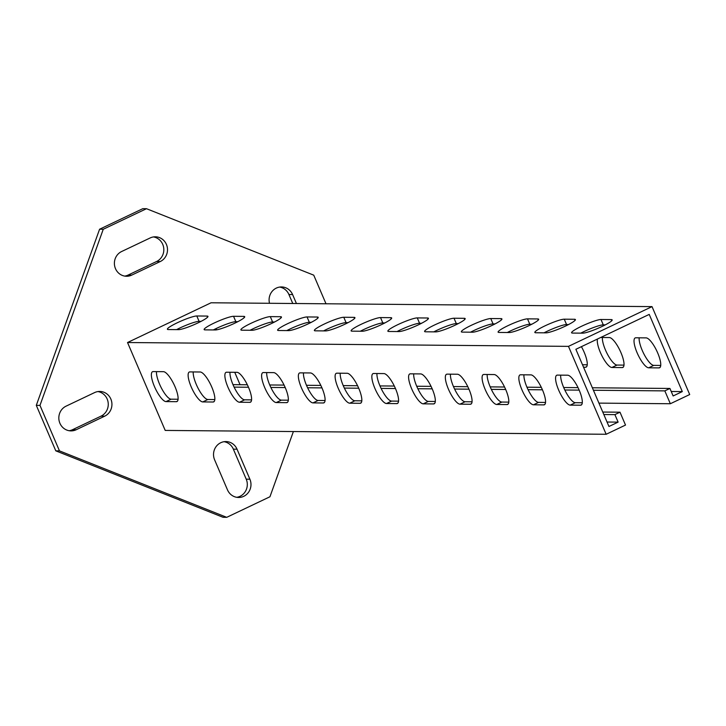 <?xml version="1.0" encoding="UTF-8"?>
<svg xmlns="http://www.w3.org/2000/svg" width="726" height="726" viewBox="0 0 726 726"><rect width="100%" height="100%" fill="white"/><g stroke="black" fill="none" stroke-linecap="round" stroke-linejoin="round"><path stroke-width="1.09" d="M166.417 244.417A12.941 12.297 90.5 0 0 155.319 236.803A12.941 12.297 90.5 0 0 150.155 237.956L121.623 251.523A12.941 12.297 90.5 0 0 114.654 265.988A12.941 12.297 90.5 0 0 126.569 276.261A12.941 12.297 90.5 0 0 131.733 275.109L160.264 261.541A12.941 12.297 90.5 0 0 166.417 244.417M124.736 276.098A12.941 12.297 90.5 0 0 128.057 275.081L156.589 261.505A12.941 12.297 90.5 0 0 162.742 244.381A12.941 12.297 90.5 0 0 153.485 236.93M110.851 399.046A12.941 12.297 90.5 0 0 99.761 391.441A12.941 12.297 90.5 0 0 94.589 392.584L66.066 406.161A12.941 12.297 90.5 0 0 59.087 420.626A12.941 12.297 90.5 0 0 71.003 430.89A12.941 12.297 90.5 0 0 76.176 429.747L104.698 416.17A12.941 12.297 90.5 0 0 110.851 399.046M69.17 430.727A12.941 12.297 90.5 0 0 72.5 429.71L101.023 416.143A12.941 12.297 90.5 0 0 107.176 399.019A12.941 12.297 90.5 0 0 97.919 391.568M326.01 303.786L313.741 275.163L146.489 208.707L103.255 229.262L39.975 405.389L59.468 450.873L226.721 517.329L269.945 496.765L293.386 431.553M103.255 229.262L99.58 229.234L142.813 208.671L146.489 208.707M59.468 450.873L55.793 450.837L223.045 517.293L226.721 517.329M99.58 229.234L36.3 405.353L39.975 405.389M292.769 303.495L288.921 294.52A12.941 12.297 90.5 0 0 279.655 287.069M236.74 497.31A12.941 12.297 90.5 0 0 246.223 479.169L233.355 449.158A12.941 12.297 90.5 0 0 224.098 441.707M55.793 450.837L36.3 405.353M296.435 303.522L292.596 294.556A12.941 12.297 90.5 0 0 281.497 286.942A12.941 12.297 90.5 0 0 269.518 303.296M227.483 489.868A12.941 12.297 90.5 0 0 238.573 497.473A12.941 12.297 90.5 0 0 249.898 479.205L237.03 449.185A12.941 12.297 90.5 0 0 225.931 441.571A12.941 12.297 90.5 0 0 214.615 459.848L227.483 489.868M558.657 390.071A16.471 4.674 -115.4 0 0 570.228 405.126L580.519 405.208A16.471 4.674 -115.4 0 0 581.163 405.081A16.471 4.674 -115.4 0 0 578.776 389.218A16.471 4.674 -115.4 0 0 567.65 375.197L557.368 375.106A16.471 4.674 -115.4 0 0 556.724 375.242A16.471 4.674 -115.4 0 0 558.657 390.071M582.288 402.758L575.328 402.694A16.471 4.674 64.6 0 1 563.748 387.648A16.471 4.674 64.6 0 1 560.69 375.133M521.912 389.744A16.471 4.674 -115.4 0 0 533.483 404.799L543.774 404.89A16.471 4.674 -115.4 0 0 544.418 404.754A16.471 4.674 -115.4 0 0 542.032 388.9A16.471 4.674 -115.4 0 0 530.906 374.87L520.624 374.788A16.471 4.674 -115.4 0 0 519.979 374.915A16.471 4.674 -115.4 0 0 521.912 389.744M545.544 402.44L538.583 402.376A16.471 4.674 64.6 0 1 527.003 387.321A16.471 4.674 64.6 0 1 523.945 374.816M485.168 389.426A16.471 4.674 -115.4 0 0 496.738 404.482L507.029 404.573A16.471 4.674 -115.4 0 0 507.674 404.436A16.471 4.674 -115.4 0 0 505.287 388.582A16.471 4.674 -115.4 0 0 494.161 374.552L483.879 374.462A16.471 4.674 -115.4 0 0 483.235 374.598A16.471 4.674 -115.4 0 0 485.168 389.426M508.799 402.122L501.838 402.059A16.471 4.674 64.6 0 1 490.259 387.003A16.471 4.674 64.6 0 1 487.2 374.489M448.414 389.109A16.471 4.674 -115.4 0 0 459.994 404.164L470.285 404.255A16.471 4.674 -115.4 0 0 470.929 404.119A16.471 4.674 -115.4 0 0 468.542 388.256A16.471 4.674 -115.4 0 0 457.416 374.235L447.125 374.144A16.471 4.674 -115.4 0 0 446.49 374.28A16.471 4.674 -115.4 0 0 448.414 389.109M472.054 401.796L465.094 401.741A16.471 4.674 64.6 0 1 453.514 386.686A16.471 4.674 64.6 0 1 450.456 374.171M411.669 388.791A16.471 4.674 -115.4 0 0 423.249 403.837L433.54 403.928A16.471 4.674 -115.4 0 0 434.184 403.792A16.471 4.674 -115.4 0 0 431.798 387.938A16.471 4.674 -115.4 0 0 420.672 373.917L410.381 373.826A16.471 4.674 -115.4 0 0 409.745 373.963A16.471 4.674 -115.4 0 0 411.669 388.791M435.31 401.478L428.34 401.414A16.471 4.674 64.6 0 1 416.769 386.368A16.471 4.674 64.6 0 1 413.711 373.854M374.925 388.464A16.471 4.674 -115.4 0 0 386.504 403.52L396.795 403.611A16.471 4.674 -115.4 0 0 397.44 403.475A16.471 4.674 -115.4 0 0 395.053 387.62A16.471 4.674 -115.4 0 0 383.927 373.591L373.636 373.5A16.471 4.674 -115.4 0 0 373.001 373.636A16.471 4.674 -115.4 0 0 374.925 388.464M398.565 401.16L391.595 401.097A16.471 4.674 64.6 0 1 380.025 386.041A16.471 4.674 64.6 0 1 376.966 373.536M338.18 388.147A16.471 4.674 -115.4 0 0 349.76 403.202L360.051 403.293A16.471 4.674 -115.4 0 0 360.686 403.157A16.471 4.674 -115.4 0 0 358.308 387.303A16.471 4.674 -115.4 0 0 347.182 373.273L336.891 373.182A16.471 4.674 -115.4 0 0 336.247 373.318A16.471 4.674 -115.4 0 0 338.18 388.147M361.82 400.843L354.851 400.779A16.471 4.674 64.6 0 1 343.28 385.724A16.471 4.674 64.6 0 1 340.222 373.209M301.435 387.829A16.471 4.674 -115.4 0 0 313.015 402.885L323.306 402.975A16.471 4.674 -115.4 0 0 323.941 402.839A16.471 4.674 -115.4 0 0 321.564 386.976A16.471 4.674 -115.4 0 0 310.438 372.955L300.147 372.865A16.471 4.674 -115.4 0 0 299.502 373.001A16.471 4.674 -115.4 0 0 301.435 387.829M325.076 400.516L318.106 400.462A16.471 4.674 64.6 0 1 306.526 385.406A16.471 4.674 64.6 0 1 303.477 372.892M264.691 387.512A16.471 4.674 -115.4 0 0 276.27 402.558L286.552 402.649A16.471 4.674 -115.4 0 0 287.197 402.513A16.471 4.674 -115.4 0 0 284.819 386.659A16.471 4.674 -115.4 0 0 273.693 372.638L263.402 372.547A16.471 4.674 -115.4 0 0 262.758 372.674A16.471 4.674 -115.4 0 0 264.691 387.512M288.322 400.198L281.361 400.135A16.471 4.674 64.6 0 1 269.782 385.089A16.471 4.674 64.6 0 1 266.723 372.574M227.946 387.185A16.471 4.674 -115.4 0 0 239.526 402.24L249.808 402.331A16.471 4.674 -115.4 0 0 250.452 402.195A16.471 4.674 -115.4 0 0 248.074 386.341A16.471 4.674 -115.4 0 0 236.948 372.311L226.657 372.22A16.471 4.674 -115.4 0 0 226.013 372.356A16.471 4.674 -115.4 0 0 227.946 387.185M251.577 399.881L244.617 399.817A16.471 4.674 64.6 0 1 233.037 384.762A16.471 4.674 64.6 0 1 229.979 372.256M191.201 386.867A16.471 4.674 -115.4 0 0 202.781 401.923L213.063 402.013A16.471 4.674 -115.4 0 0 213.707 401.877A16.471 4.674 -115.4 0 0 211.32 386.023A16.471 4.674 -115.4 0 0 200.204 371.993L189.913 371.903A16.471 4.674 -115.4 0 0 189.268 372.039A16.471 4.674 -115.4 0 0 191.201 386.867M214.832 399.563L207.872 399.5A16.471 4.674 64.6 0 1 196.292 384.444A16.471 4.674 64.6 0 1 193.234 371.93M637.101 352.754A16.471 4.674 -115.4 0 0 648.681 367.801L658.972 367.891A16.471 4.674 -115.4 0 0 659.616 367.755A16.471 4.674 -115.4 0 0 657.23 351.901A16.471 4.674 -115.4 0 0 646.104 337.88L635.813 337.79A16.471 4.674 -115.4 0 0 635.177 337.926A16.471 4.674 -115.4 0 0 637.101 352.754M639.143 337.817A16.471 4.674 -115.4 0 0 642.201 350.331A16.471 4.674 -115.4 0 0 653.781 365.378L660.742 365.441M597.453 339.033A16.471 4.674 -115.4 0 0 600.357 352.428A16.471 4.674 -115.4 0 0 611.936 367.483L622.227 367.574A16.471 4.674 -115.4 0 0 622.872 367.438A16.471 4.674 -115.4 0 0 620.485 351.584A16.471 4.674 -115.4 0 0 609.359 337.554L600.72 337.481M602.398 337.499A16.471 4.674 -115.4 0 0 605.457 350.005A16.471 4.674 -115.4 0 0 617.027 365.06L623.997 365.124M154.456 386.55A16.471 4.674 -115.4 0 0 166.027 401.605L176.318 401.687A16.471 4.674 -115.4 0 0 176.963 401.56A16.471 4.674 -115.4 0 0 174.576 385.697A16.471 4.674 -115.4 0 0 163.459 371.676L153.168 371.585A16.471 4.674 -115.4 0 0 152.524 371.721A16.471 4.674 -115.4 0 0 154.456 386.55M178.088 399.236L171.127 399.182A16.471 4.674 64.6 0 1 159.548 384.127A16.471 4.674 64.6 0 1 156.489 371.612M602.163 326.419A16.471 2.16 156.8 0 1 582.76 333.161L572.469 333.071A16.471 2.16 156.8 0 1 571.589 332.78A16.471 2.16 156.8 0 1 583.704 325.266A16.471 2.16 156.8 0 1 600.992 319.504L611.283 319.594A16.471 2.16 156.8 0 1 612.163 319.885A16.471 2.16 156.8 0 1 602.163 326.419M565.418 326.101A16.471 2.16 156.8 0 1 546.016 332.844L535.724 332.753A16.471 2.16 156.8 0 1 534.844 332.454A16.471 2.16 156.8 0 1 546.959 324.939A16.471 2.16 156.8 0 1 564.247 319.186L574.538 319.277A16.471 2.16 156.8 0 1 575.419 319.567A16.471 2.16 156.8 0 1 565.418 326.101M528.673 325.783A16.471 2.16 156.8 0 1 509.271 332.526L498.98 332.435A16.471 2.16 156.8 0 1 498.1 332.136A16.471 2.16 156.8 0 1 510.215 324.622A16.471 2.16 156.8 0 1 527.503 318.859L537.794 318.95A16.471 2.16 156.8 0 1 538.674 319.249A16.471 2.16 156.8 0 1 528.673 325.783M491.929 325.466A16.471 2.16 156.8 0 1 472.517 332.199L462.235 332.109A16.471 2.16 156.8 0 1 461.355 331.818A16.471 2.16 156.8 0 1 473.47 324.304A16.471 2.16 156.8 0 1 490.758 318.542L501.049 318.632A16.471 2.16 156.8 0 1 501.92 318.932A16.471 2.16 156.8 0 1 491.929 325.466M455.184 325.139A16.471 2.16 156.8 0 1 435.772 331.882L425.49 331.791A16.471 2.16 156.8 0 1 424.61 331.501A16.471 2.16 156.8 0 1 436.725 323.987A16.471 2.16 156.8 0 1 454.013 318.224L464.304 318.315A16.471 2.16 156.8 0 1 465.175 318.605A16.471 2.16 156.8 0 1 455.184 325.139M418.439 324.821A16.471 2.16 156.8 0 1 399.028 331.564L388.746 331.473A16.471 2.16 156.8 0 1 387.865 331.174A16.471 2.16 156.8 0 1 399.981 323.66A16.471 2.16 156.8 0 1 417.269 317.906L427.56 317.997A16.471 2.16 156.8 0 1 428.431 318.287A16.471 2.16 156.8 0 1 418.439 324.821M381.695 324.504A16.471 2.16 156.8 0 1 362.283 331.247L351.992 331.156A16.471 2.16 156.8 0 1 351.121 330.856A16.471 2.16 156.8 0 1 363.227 323.342A16.471 2.16 156.8 0 1 380.524 317.58L390.815 317.67A16.471 2.16 156.8 0 1 391.686 317.97A16.471 2.16 156.8 0 1 381.695 324.504M344.95 324.186A16.471 2.16 156.8 0 1 325.538 330.92L315.247 330.829A16.471 2.16 156.8 0 1 314.376 330.539A16.471 2.16 156.8 0 1 326.482 323.025A16.471 2.16 156.8 0 1 343.779 317.262L354.07 317.353A16.471 2.16 156.8 0 1 354.941 317.652A16.471 2.16 156.8 0 1 344.95 324.186M308.205 323.86A16.471 2.16 156.8 0 1 288.794 330.602L278.503 330.511A16.471 2.16 156.8 0 1 277.631 330.221A16.471 2.16 156.8 0 1 289.738 322.707A16.471 2.16 156.8 0 1 307.034 316.944L317.326 317.035A16.471 2.16 156.8 0 1 318.197 317.326A16.471 2.16 156.8 0 1 308.205 323.86M271.46 323.542A16.471 2.16 156.8 0 1 252.049 330.285L241.758 330.194A16.471 2.16 156.8 0 1 240.887 329.894A16.471 2.16 156.8 0 1 252.993 322.38A16.471 2.16 156.8 0 1 270.29 316.627L280.572 316.708A16.471 2.16 156.8 0 1 281.452 317.008A16.471 2.16 156.8 0 1 271.46 323.542M234.707 323.224A16.471 2.16 156.8 0 1 215.304 329.958L205.013 329.876A16.471 2.16 156.8 0 1 204.142 329.577A16.471 2.16 156.8 0 1 216.248 322.063A16.471 2.16 156.8 0 1 233.545 316.3L243.827 316.391A16.471 2.16 156.8 0 1 244.707 316.69A16.471 2.16 156.8 0 1 234.707 323.224M197.962 322.907A16.471 2.16 156.8 0 1 178.56 329.64L168.269 329.55A16.471 2.16 156.8 0 1 167.397 329.259A16.471 2.16 156.8 0 1 179.504 321.745A16.471 2.16 156.8 0 1 196.8 315.982L207.082 316.073A16.471 2.16 156.8 0 1 207.963 316.373A16.471 2.16 156.8 0 1 197.962 322.907M603.823 414.528L614.904 414.619L618.125 422.124L608.951 426.489L575.872 349.297L649.226 314.403L682.304 391.595L673.138 395.96L669.926 388.455L664.825 390.878L670.343 403.738L598.932 403.121M614.904 414.619L619.995 412.196L625.513 425.064L606.156 434.275L568.476 346.366L652.021 306.626L689.7 394.536L670.343 403.738M240.061 384.707L234.734 372.293M216.548 329.849L216.012 328.606M606.156 434.275L165.21 430.427L127.531 342.527L211.075 302.778L652.021 306.626M619.995 412.196L602.762 412.05M607.045 422.033L618.125 422.124M213.326 329.949A16.471 2.16 156.8 0 1 235.841 321.663L237.819 321.682M176.581 329.622A16.471 2.16 156.8 0 1 199.096 321.346L201.075 321.364M250.071 330.266A16.471 2.16 156.8 0 1 272.586 321.981L274.564 321.999M286.815 330.584A16.471 2.16 156.8 0 1 309.33 322.308L311.309 322.317M323.56 330.902A16.471 2.16 156.8 0 1 346.075 322.625L348.053 322.643M360.305 331.228A16.471 2.16 156.8 0 1 382.82 322.943L384.798 322.961M397.049 331.546A16.471 2.16 156.8 0 1 419.564 323.261L421.543 323.279M433.803 331.864A16.471 2.16 156.8 0 1 456.309 323.587L458.287 323.596M470.548 332.181A16.471 2.16 156.8 0 1 493.054 323.905L495.032 323.923M507.292 332.508A16.471 2.16 156.8 0 1 529.798 324.223L531.777 324.241M544.037 332.826A16.471 2.16 156.8 0 1 566.552 324.54L568.522 324.558M580.782 333.143A16.471 2.16 156.8 0 1 603.297 324.867L605.266 324.885M671.232 391.495L682.304 391.595M583.559 367.238L585.483 367.256A16.471 4.674 -115.4 0 0 586.127 367.12A16.471 4.674 -115.4 0 0 581.408 346.665M669.926 388.455L592.362 387.775M578.041 387.648L563.694 387.53M541.297 387.33L526.949 387.203M504.552 387.012L490.204 386.885M467.807 386.695L453.46 386.568M431.062 386.368L416.715 386.25M394.318 386.05L379.97 385.923M357.573 385.733L343.226 385.606M320.828 385.415L306.481 385.288M284.075 385.089L269.736 384.971M247.33 384.771L232.992 384.644M664.825 390.878L593.423 390.252M579.185 390.125L564.819 390.007M542.44 389.808L528.074 389.68M505.686 389.49L491.33 389.363M468.942 389.172L454.585 389.045M432.197 388.846L417.84 388.728M395.452 388.528L381.096 388.401M358.708 388.21L344.351 388.083M321.963 387.893L307.606 387.766M285.218 387.566L270.862 387.448M248.474 387.248L234.117 387.121M582.497 364.761L587.252 364.806M568.476 346.366L127.531 342.527M72.5 429.71L76.176 429.747M101.023 416.143L104.698 416.17M246.223 479.169L249.898 479.205M233.355 449.158L237.03 449.185M128.057 275.081L131.733 275.109M156.589 261.505L160.264 261.541M288.921 294.52L292.596 294.556M575.328 402.694L570.228 405.126M538.583 402.376L533.483 404.799M501.838 402.059L496.738 404.482M465.094 401.741L459.994 404.164M428.34 401.414L423.249 403.837M391.595 401.097L386.504 403.52M354.851 400.779L349.76 403.202M318.106 400.462L313.015 402.885M281.361 400.135L276.27 402.558M244.617 399.817L239.526 402.24M207.872 399.5L202.781 401.923M653.781 365.378L648.681 367.801M617.027 365.06L611.936 367.483M171.127 399.182L166.027 401.605M207.082 316.073L207.572 317.208M196.8 315.982L199.096 321.346M243.827 316.391L244.317 317.525M233.545 316.3L235.841 321.663M270.29 316.627L272.586 321.981M280.572 316.708L281.062 317.843M307.034 316.944L309.33 322.308M317.326 317.035L317.806 318.17M343.779 317.262L346.075 322.625M354.07 317.353L354.551 318.487M380.524 317.58L382.82 322.943M390.815 317.67L391.296 318.805M417.269 317.906L419.564 323.261M427.56 317.997L428.041 319.131M454.013 318.224L456.309 323.587M464.304 318.315L464.785 319.449M490.758 318.542L493.054 323.905M501.049 318.632L501.539 319.767M527.503 318.859L529.798 324.223M537.794 318.95L538.284 320.084M564.247 319.186L566.552 324.54M574.538 319.277L575.028 320.411M600.992 319.504L603.297 324.867M611.283 319.594L611.773 320.729M177.471 401.142L176.318 401.687M586.635 366.703L585.483 367.256M623.38 367.029L622.227 367.574M660.125 367.347L658.972 367.891M214.215 401.46L213.063 402.013M250.96 401.787L249.808 402.331M287.705 402.104L286.552 402.649M324.458 402.422L323.306 402.975M361.203 402.739L360.051 403.293M397.948 403.066L396.795 403.611M434.692 403.384L433.54 403.928M471.437 403.701L470.285 404.255M508.182 404.019L507.029 404.573M544.927 404.346L543.774 404.89M581.671 404.663L580.519 405.208"/></g></svg>
